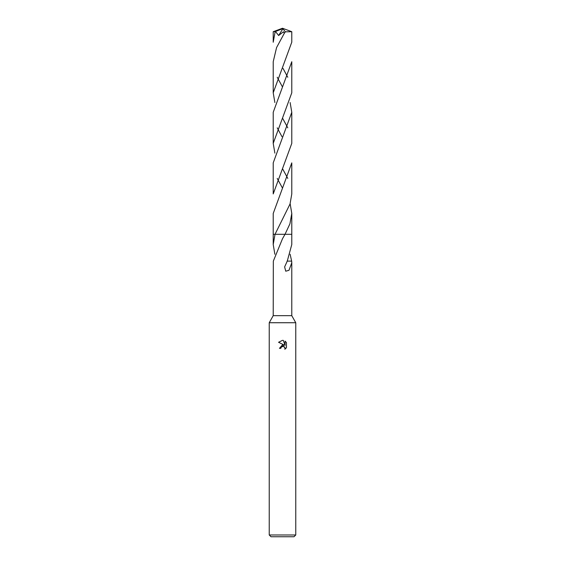 <?xml version="1.0" encoding="UTF-8"?>
<svg xmlns="http://www.w3.org/2000/svg" width="565" height="565" viewBox="0 0 565 565"><rect width="100%" height="100%" fill="white"/><g stroke="black" fill="none" stroke-linecap="round" stroke-linejoin="round"><path stroke-width="0.85" d="M274.865 254.25L273.213 244.511L275.021 234.305L285.014 234.305L282.5 238.727L273.333 261.122L273.213 315.666L269.237 322.735L295.763 322.735L295.763 534.984L269.237 534.984L271.002 536.75L293.998 536.75L295.763 534.984M273.213 315.666L291.787 315.666L295.763 322.735M286.441 342.517L285.078 341.14L286.441 342.517L286.441 347.75L284.859 349.269L284.922 347.51L282.959 346.204L281.066 347.369L280.84 348.337L279.449 348.337L282.5 344.848L284.188 345.053L278.559 342.277L282.5 340.335L283.355 340.427L285.078 345.377L285.078 341.133M290.135 254.25L291.639 261.122M287.091 261.122L291.667 261.122L291.787 262.746L288.976 270.296L285.742 271.207L284.626 266.913L287.26 261.115L291.787 244.511L291.787 234.305L285.014 234.305L291.787 234.305L291.787 213.422L289.923 223.825L285.014 234.305L291.787 234.305M280.84 348.337L280.982 347.56M282.175 346.352L284.463 346.825L285.078 348.322L284.859 349.269L286.441 347.75M284.188 345.053L279.449 348.337M283.355 340.427L282.627 340.335M282.5 340.335L278.559 342.277M275.014 234.305L273.213 234.305L273.213 213.422L273.213 234.305L275.021 234.305L290.036 203.986L291.787 193.943L291.787 162.868L273.213 213.485M275.155 31.633L273.213 42.241L273.213 31.718L275.487 31.499L278.637 35.524L283.496 31.746L284.287 33.321L276.582 47.552L273.213 61.712L273.213 92.794L291.787 42.156M291.787 61.712L291.787 92.794L273.213 143.369L273.213 112.294L291.787 61.712M287.783 77.257L282.994 68.365M277.217 127.831L281.963 136.652M287.79 178.406L282.5 168.667M274.865 153.122L273.213 143.376M275.487 31.499L282.288 28.815L282.5 28.25L291.773 31.704L291.787 42.241L291.787 31.718L285.367 31.809L284.287 33.321M277.217 77.257L282.5 86.996M290.135 102.533L291.787 112.294L291.787 143.369L273.213 193.943L273.213 162.868L291.787 112.294M287.783 127.831L282.5 118.071M274.865 102.533L273.213 92.794M277.21 178.406L282.5 188.138M290.135 203.675L291.787 213.422M282.288 28.815L282.5 28.25L274.272 31.633M282.288 28.843L282.881 28.73L278.637 35.524M282.881 28.73L285.367 31.809M291.787 262.746L291.787 315.666M273.213 234.305L273.213 244.511M269.237 322.735L269.237 534.984M282.5 28.25L273.227 31.704"/></g></svg>
